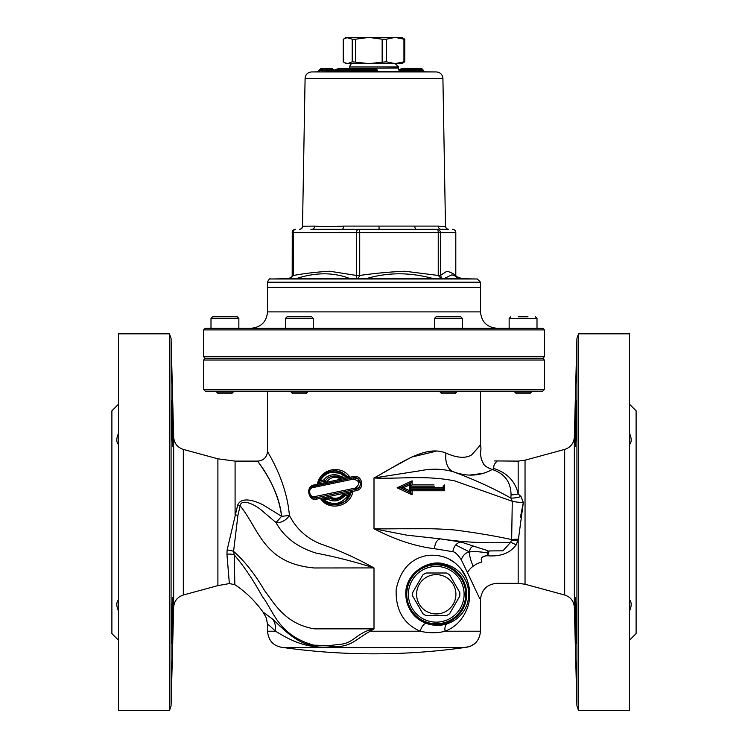 <?xml version="1.0" encoding="UTF-8"?>
<svg xmlns="http://www.w3.org/2000/svg" width="748" height="748" viewBox="0 0 748 748"><rect width="100%" height="100%" fill="white"/><g stroke="black" fill="none" stroke-linecap="round" stroke-linejoin="round"><path stroke-width="1.12" d="M492.203 469.492C504.601 473.503 510.884 481.964 511.052 494.886A16.381 7.302 162.1 0 0 518.168 493.895C515.26 481.291 507.172 472.839 493.904 468.529A16.381 7.994 -72.3 0 1 492.203 469.492C481.703 465.583 483.591 462.526 481.609 460.17L480.412 454.419L480.973 448.37L480.478 443.994C480.375 445.154 477.392 448.8 471.558 454.924C465.527 458.608 457.009 457.991 445.986 453.073C424.799 444.275 398.768 464.947 374 477.981C399.507 479.197 424.63 474.989 454.644 480.87L512.277 501.272L511.66 539.579C495.026 535.933 475.896 532.726 454.251 529.939C423.976 527.527 399.432 529.275 374 528.761C395.178 539.738 415.355 546.386 434.532 548.705L452.886 551.706C454.98 551.902 457.785 554.595 461.292 559.803C462.909 555.24 465.658 552.632 469.538 551.959C469.295 555.343 470.501 560.093 473.166 566.208A16.381 10.051 -25.1 0 0 467.491 572.669C484.162 608.124 484.162 608.124 467.491 572.659M461.292 559.803L467.491 572.669M469.538 551.959C473.671 551.276 479.739 551.603 487.733 552.95L487.948 550.715L473.475 546.115C471.034 547.04 469.725 548.995 469.538 551.959L455.747 544.993A9.827 7.162 105 0 1 461.086 542.048L440.563 538.887L406.762 535.147L374 528.761L374 477.981L419.871 470.782C431.746 468.407 442.881 468.725 453.297 471.764C467.285 476.878 480.253 476.121 492.212 469.492M452.886 551.706A9.827 7.162 105 0 1 455.747 544.993M473.475 546.115L461.086 542.038M267.522 391.157L267.522 451.296M272.702 619.185A19.654 17.213 -48 0 1 275.46 631.219C284.801 636.529 303.725 649.778 331.598 646.721C351.869 647.534 356.104 638.661 370.269 631.219L374 628.862L369.587 629.938C355.711 634.725 352.944 642.747 341.228 644.215L328.138 645.664L313.749 645.402C296.937 644.383 281.267 627.105 272.702 619.185L262.997 612.014C254.75 600.672 245.363 591.556 234.825 584.684L234.264 554.913L233.582 551.379L237.92 515.335L240.145 505.854C259.472 529.612 263.38 563.3 314.254 567.975L374 567.91C356.011 557.924 338.489 550.023 321.425 544.226C307.194 538.794 296.507 529.173 289.382 515.344C286.428 479.477 266.718 451.315 267.541 451.296C266.933 457.252 263.661 460.525 257.714 461.123L261.688 466.948M467.519 607.554C472.998 592.715 467.22 574.558 459.515 567.339C451.755 558.382 441.255 554.39 428.024 555.362C411.026 558.13 400.404 569.48 396.169 589.415C395.486 609.947 403.49 623.879 420.189 631.219A8.191 3.385 109.6 0 1 426.369 623.467C413.681 618.456 406.819 608.732 405.762 594.295C405.107 572.314 429.623 558.747 444.714 564.132C459.702 567.358 473.606 583.375 466.976 604.889C463.04 614.267 456.598 620.503 447.631 623.589A8.191 5.292 -109.5 0 0 445.116 631.219C455.569 627.217 463.04 619.325 467.519 607.554M437.571 555.399L443.396 556.746M449.408 559.326L454.017 562.29M461.077 569.191L466.415 578.176M467.603 581.29L469.192 587.657M471.483 454.98L478.122 447.613M381.097 473.923L388.689 469.632M392.401 467.575L408.763 458.636M411.727 457.065L436.168 451.194M281.538 515.952L281.566 516.288C279.013 489.753 262.286 468.285 258.677 462.526C251.459 454.494 277.312 480.908 281.566 516.288L263.231 504.994C256.125 501.207 241.118 495.7 237.602 505.405A9.827 2.637 -166.8 0 0 240.145 505.854C241.277 498.056 254.554 504.694 260.267 509.192L275.947 522.478A9.827 0.608 129.7 0 0 281.566 516.288A9.827 0.954 175.7 0 0 289.382 515.344L289.429 515.419M328.391 497.859L327.699 499.225C334.104 502.31 339.826 501.113 344.856 495.625L348.428 494.877C341.565 504.292 333.458 505.994 324.127 499.982L322.061 499.253L323.968 501.048L328.26 503.591L332.823 504.75L337.526 504.601L344.772 501.534L347.82 498.635L350.887 493.072L352.944 491.352C350.214 507.05 329.176 510.921 321.116 499.402L320.34 498.374L343.996 493.278C340.443 498.037 336.058 499.393 330.84 497.336L329.288 496.448L328.568 497.822L322.061 499.253C329.653 508.575 346.96 505.863 350.887 493.072L344.454 494.419L343.5 495.634L334.58 499.617L328.475 497.841L336.441 499.477M343.986 495.064L343.996 493.278L356.272 490.641C365.379 489.164 362.135 474.101 353.308 476.541L349.989 477.252C340.976 464.003 319.994 468.8 317.376 484.265L314.057 484.985C304.913 486.06 308.672 502.235 317.012 499.084L320.34 498.374L330.064 504.208L327.736 503.376L321.986 499.168M447.631 623.589C441.105 625.983 434.027 625.945 426.369 623.467M369.587 629.938A19.654 0.608 -118.1 0 1 370.269 631.219L420.189 631.219C429.221 633.275 437.524 633.275 445.116 631.219L480.478 631.219C479.515 641.176 474.054 646.637 464.097 647.609L283.903 647.609L464.676 647.6L470.314 646.365L475.045 643.411L470.314 646.375L464.097 647.609A655.257 655.257 0 0 1 283.903 647.609C273.946 646.637 268.485 641.176 267.522 631.219L275.46 631.219C270.262 626.16 267.616 623.935 267.522 624.552L266.344 617.895L262.997 612.014M317.096 646.618L315.497 646.524M405.855 594.295A30.397 30.397 0 0 1 451.446 567.966A30.397 30.397 0 0 1 451.446 620.616A30.397 30.397 0 0 1 405.855 594.295M432.97 528.761L391.587 528.761M400.395 487.808L410.755 492.726L412.101 494.783L412.101 490.763L444.415 490.763M412.101 494.783L406.762 492.315L412.101 494.783L410.746 492.726L410.746 489.454L409.408 488.135L412.101 490.763L412.101 491.623M406.762 492.315L397.113 487.808L406.762 492.315M406.762 483.311L412.101 480.842L412.101 484.863L412.101 480.842L397.113 487.808L403.004 487.808M434.027 484.863L412.101 484.863L409.408 487.481L410.746 486.172L410.746 482.899L412.101 480.842L410.755 482.899L400.208 487.808M444.434 490.763L443.508 489.51L444.434 490.763L444.434 484.872L443.508 486.116L444.434 484.872M443.508 489.398L443.508 486.219L442.536 487.481L443.508 489.398M401.648 487.808L400.928 487.808M409.137 485.078L408.343 485.461M404.977 487.032L403.312 487.808L405.416 488.79M408.427 490.202L403.312 487.808L409.408 484.956L409.408 487.481L442.536 487.481M338.881 471.305L348.316 477.617L347.343 476.411L349.989 477.252L341.041 479.178L340.892 477.785L347.362 476.411C335.394 467.509 325.801 469.464 318.564 482.292L318.106 483.909M344.015 473.568L328.045 472.119L335.095 470.782M337.797 476.448L334.571 476.009M331.56 476.439L334.898 476.018M338.722 476.738L340.518 477.561M330.074 471.408L324.613 474.073L330.083 471.408L334.216 470.782M346.623 477.981L345.557 476.794M344.604 495.952L343.444 495.7L344.604 495.952M319.527 480.038L318.816 479.889M319.508 478.561L320.284 478.72L319.508 478.561M330.111 498.682L334.085 499.589M347.334 499.206L345.763 500.749M410.746 489.454L443.508 489.454M407.389 491.155L410.755 492.726L409.408 490.669L409.408 488.135L442.536 488.135M410.746 482.899L409.408 484.956M410.746 486.172L434.401 486.172M340.854 477.757L340.723 476.392C335.712 473.923 330.953 474.185 326.455 477.177L323.585 479.992L324.884 481.188L318.48 482.544L317.376 484.265L326.324 482.348C330.326 477.037 335.226 475.98 341.041 479.178L326.324 482.348L324.95 481.17L327.783 478.243C331.944 475.457 336.301 475.298 340.854 477.757L347.334 476.411L338.994 471.334M334.693 470.773L327.241 472.484L322.968 475.438L319.19 480.74L325.567 473.419L334.693 470.773L337.021 470.941M340.574 477.598L331.42 476.476L340.938 477.813M326.455 477.177A1.309 0.477 54.2 0 0 327.783 478.243M323.585 479.992L319.985 480.749L318.564 482.292M319.985 480.749C326.334 471.418 334.431 469.716 344.295 475.644L347.848 476.99L341.649 472.269M344.295 475.644L340.723 476.392M315.067 496.522C309.644 498.505 307.157 488.257 313.132 487.546L353.355 479.103C359.844 480.852 360.48 483.844 355.281 488.079L315.067 496.522A1.309 0.692 78 0 0 316.039 497.803L355.777 489.36L356.272 490.641M353.308 476.541L353.327 477.822L357.703 478.598M357.74 478.627L360.452 483.47M360.452 483.647L360.312 484.863M360.218 485.218L359.573 486.677M353.355 479.103L353.327 477.822C360.667 475.756 363.248 488.248 355.777 489.36C363.313 488.154 360.639 475.822 353.327 477.822L313.59 486.265C305.988 487.172 309.158 500.356 316.039 497.803A1.309 0.692 -102 0 1 317.012 499.084M359.489 486.826L355.777 489.36L355.281 488.079M313.132 487.546A1.309 0.72 -102 0 1 313.59 486.265A1.309 0.729 78 0 0 314.057 484.985M344.856 495.625L344.417 494.465M348.428 494.877L350.84 493.082M324.127 499.982L327.699 499.225M350.887 493.082L344.903 501.431L335.572 504.825L342.369 503.011M316.039 497.803L310.018 495.466M309.7 489.099L310.869 487.649M237.602 505.405L227.121 550.032L226.943 554.203A9.827 5.152 176.1 0 1 234.264 554.913C244.082 566.423 253.441 580.289 262.342 596.511C273.815 611.228 278.041 635.061 313.683 645.141L328.129 645.664A19.654 10.706 -92.7 0 1 331.598 646.721M234.423 567.713L234.47 570.565M234.825 584.684L229.356 583.571L226.943 554.203M289.382 515.344A9.827 5.825 145.8 0 1 275.947 522.478C284.044 537.148 297.461 547.368 316.189 553.127C335.282 556.774 354.552 561.701 374 567.91L374 628.862L314.272 628.862C285.465 623.832 275.049 604.552 264.521 590.509C255.003 574.24 244.69 561.196 233.582 551.379A9.827 4.282 -172.3 0 0 227.121 550.032M217.892 458.814L183.325 449.417L183.325 595.006L217.892 585.609L217.892 458.814L235.087 461.114L235.087 514.764A9.827 1.169 -167.4 0 0 237.92 515.335M487.733 552.95L487.5 555.773C482.049 555.97 480.169 558.036 481.871 562C501.104 589.957 501.104 589.957 481.871 562A16.381 10.051 -25.1 0 0 473.166 566.208M434.532 548.705A9.827 5.582 94.1 0 1 440.563 538.887C463.928 542.365 487.294 543.497 510.669 542.3L502.955 550.818L489.155 550.939L487.827 555.792M487.5 555.773C500.496 556.764 510.033 553.146 516.129 544.927L518.439 539.177L523.338 502.46A16.381 5.049 3.8 0 1 512.277 501.272L510.865 498.112A16.381 7.041 161.8 0 0 520.991 496.532L518.168 493.895L520.991 496.532L523.338 502.46L520.393 517.392M518.439 539.177A16.381 4.544 -0.2 0 0 511.66 539.579L510.669 542.3A16.381 5.189 33.5 0 1 516.129 544.927M525.04 584.235L525.04 460.188L564.675 449.417L564.675 595.006L525.04 584.235L518.168 583.318L518.168 540.58A16.381 4.89 6.9 0 0 511.866 540.271M511.052 494.886L510.865 498.112C493.727 488.407 474.541 479.618 453.288 471.764A19.654 13.053 -75.4 0 1 445.986 453.073M493.904 468.529C492.839 463.769 497.85 461.086 496.943 461.114L496.803 461.292M483.376 463.517L481.123 458.692M564.675 449.417C570.602 447.435 573.819 443.34 574.342 437.113L574.342 607.311L576.923 705.897L578.559 710.6L578.559 333.823L629.554 333.823L629.554 710.6L578.559 710.6M575.708 442.423L575.362 446.687C574.838 448.071 575.427 413.738 575.96 403.817C576.605 388.67 576.399 427.295 575.708 442.423L576.203 400.825M575.362 620.672C574.838 598.017 575.427 588.985 575.96 609.34C576.605 633.042 576.399 657.698 575.708 633.995L575.362 597.745M576.203 643.607L575.708 633.995M629.554 433.457C631.723 438.44 631.723 442.133 629.554 444.536M629.554 599.896C631.723 602.29 631.723 605.983 629.554 610.966M629.554 640.157L636.109 633.603L636.109 410.82L629.554 404.266M169.441 710.6L118.446 710.6L118.446 333.823L169.441 333.823L169.441 710.6L171.077 705.897L173.658 607.311L173.658 437.113C174.181 443.34 177.398 447.435 183.325 449.417M172.292 442.423C171.601 427.295 171.395 388.67 172.04 403.817C172.573 413.738 173.162 448.071 172.638 446.687L171.797 400.825M171.909 642.794L172.292 633.995C171.601 657.698 171.395 633.042 172.04 609.34C172.573 588.985 173.162 598.017 172.638 620.672L171.797 643.607M172.638 597.745L172.638 620.672M172.676 618.895L172.835 602.355M172.732 446.191L172.638 423.751M118.446 444.536C116.277 442.133 116.277 438.44 118.446 433.457M118.446 610.966C116.277 605.983 116.277 602.29 118.446 599.896M118.446 640.157L111.891 633.603L111.891 410.82L118.446 404.266M484.04 473.241L469.445 475.111M406.762 594.295A29.49 29.49 0 0 0 450.997 619.83A29.49 29.49 0 0 0 450.997 568.751A29.49 29.49 0 0 0 406.762 594.295M408.399 594.295A27.844 27.844 0 0 1 450.174 570.172A27.844 27.844 0 0 1 450.174 618.409A27.844 27.844 0 0 1 408.399 594.295M426.108 572.996L446.397 572.996A23.59 23.59 0 0 1 449.623 574.857L459.768 592.425A23.59 23.59 0 0 1 459.768 596.156L449.623 613.725A23.59 23.59 0 0 1 446.397 615.585L426.108 615.585A23.59 23.59 0 0 1 422.882 613.725L412.737 596.156A23.59 23.59 0 0 1 412.737 592.425L422.882 574.857A23.59 23.59 0 0 1 426.108 572.996L446.397 572.996M416.589 594.295A19.654 19.654 0 0 0 446.079 611.312A19.654 19.654 0 0 0 446.079 577.269A19.654 19.654 0 0 0 416.589 594.295M422.882 613.725L412.737 596.156M446.397 615.585L426.108 615.585M459.768 596.156L449.623 613.725M449.623 574.857L459.768 592.425M412.737 592.425L422.882 574.857M203.634 389.521L205.27 391.157L542.73 391.157L544.366 389.521L203.634 389.521L203.634 360.031L544.366 360.031L542.73 358.395L205.27 358.395L203.634 360.031M233.124 391.157L233.124 392.176L216.733 392.176L216.733 391.157M216.733 392.176L218.341 393.785L231.515 393.785L233.124 392.176M440.235 392.176L441.844 393.785L455.008 393.785L456.617 392.176L440.235 392.176L440.235 391.157M531.267 391.157L531.267 392.176L514.876 392.176L514.876 391.157M514.876 392.176L516.485 393.785L529.659 393.785L531.267 392.176M542.73 358.395L544.366 356.759L203.634 356.759L203.634 329.896L544.366 329.896L544.366 356.759M544.366 329.896L542.73 328.26L205.27 328.26L203.634 329.896M238.855 318.424L237.219 316.787L212.638 316.787L211.001 318.424L238.855 318.424L238.855 328.26M434.495 328.26L434.495 318.424L462.348 318.424L462.348 328.26M462.348 318.424L460.712 316.787L436.14 316.787L434.495 318.424M443.508 316.787L448.426 316.787M527.985 316.787L518.158 316.787M267.373 287.297L480.627 287.297L480.534 282.211L267.466 282.211L267.373 287.297M290.832 278.452L296.713 278.452L290.149 278.452L293.347 275.451L292.253 275.451M296.713 278.462C315.965 272.263 333.589 272.263 349.578 278.462L358.227 278.452L359.713 275.451L356.497 275.451L356.852 278.452M358.227 278.452L349.578 278.452M367.016 278.452C388.09 272.263 410.007 272.263 432.755 278.462L441.18 278.452L432.746 278.452M444.303 278.452L442.087 278.452L440.376 275.451L438.244 275.451L441.18 278.452L444.303 278.452L451.886 274.825L462.227 278.733L477.318 278.995L270.683 278.995C269.888 278.209 268.812 279.284 267.466 282.211M310.85 229.309L311.981 229.309A3.272 2.721 90 0 0 314.693 226.092L302.51 226.242C302.164 228.093 301.164 229.112 299.49 229.309A3.272 3.263 90 0 0 302.753 226.092M311.981 229.309L342.126 229.309A3.272 1.393 90 0 0 343.528 226.092C331.682 226.747 322.07 226.747 314.693 226.092M437.15 229.309A3.272 1.085 90 0 1 438.244 232.591L440.376 232.591A3.272 3.216 -90 0 0 437.15 229.309L379.143 229.309L378.918 226.092L343.528 226.092M342.126 229.309L358.629 229.309A3.272 2.132 90 0 0 356.497 232.591L359.713 232.591A3.272 1.085 -90 0 0 358.629 229.309L342.126 229.309M416.636 229.309A3.272 1.87 90 0 1 414.766 226.092L378.918 226.092M442.91 78.372C442.489 74.51 440.348 72.36 436.477 71.939L311.523 71.939C307.662 72.36 305.511 74.51 305.091 78.372L442.91 78.372L445.49 226.242C445.836 228.093 446.837 229.112 448.51 229.309L441.17 229.309A3.272 2.945 90 0 1 438.225 226.092L414.766 226.092M445.247 226.092C446.285 226.747 443.938 226.747 438.225 226.092M293.347 232.591A3.272 2.132 -90 0 1 295.479 229.309A3.272 3.272 0 0 0 292.197 232.591L356.497 232.591L356.497 275.451L329.69 271.234C317.554 271.926 305.436 273.329 293.347 275.451L293.347 232.591M292.253 232.591L292.197 275.451C291.795 277.321 290.916 278.321 289.57 278.452M456.991 277.779L455.803 275.451L455.803 232.591A3.272 3.272 0 0 0 452.521 229.309A3.272 3.216 90 0 1 455.747 232.591L455.747 275.451L456.869 277.732M379.143 229.309L358.629 229.309M322.612 71.855L331.85 71.715L331.691 70.406L322.453 70.527L322.612 71.855L318.143 71.902L319.966 70.583L319.966 69.882L322.453 69.863L322.453 70.527L319.966 70.583M317.461 71.864L318.62 71.845M347.876 71.789L349.914 71.724L349.475 70.415L347.689 70.452L347.876 71.789L330.756 71.752M330.803 71.752L334.945 70.434L334.954 69.732L347.689 69.779L347.689 70.471L334.945 70.434M378.273 71.724L377.02 70.34L349.475 70.415L349.466 69.714L376.983 69.714L378.273 71.724L349.914 71.724M349.381 68.395L375.72 68.395L339.19 68.423L375.692 68.395L377.02 70.34M347.511 68.451L347.689 69.798L349.466 69.742M375.683 68.405L376.983 69.714M349.045 68.405L349.466 69.714M334.954 69.732L339.134 68.423L351.579 68.395M317.442 71.864L319.966 69.835M326.063 68.461L321.079 68.526L319.265 69.845M331.803 68.395L321.079 68.526L331.981 68.395L321.78 68.564L319.966 69.882M322.295 68.564L322.453 69.863M326.558 68.461L326.726 69.76L331.691 69.714L331.691 70.406M322.453 69.891L326.726 69.76M331.532 68.405L331.691 69.714M326.988 68.451L331.981 68.395L333.832 70.321L331.691 70.377M326.726 69.788L326.726 70.424M326.885 71.752L326.726 70.452M334.244 71.144L333.832 70.321M409.708 71.621L409.913 69.686L419.693 69.686L419.693 70.312L409.913 70.312M421.535 68.405L419.693 69.686L422.938 69.742L421.535 68.405L402.34 68.423L398.964 69.732L407.464 69.648L407.034 71.565M407.464 69.648L409.913 69.686L410.082 68.395L420.862 68.395M409.913 70.34L398.964 70.387M402.34 68.423L407.875 68.339L407.464 69.62M418.469 71.621L419.693 70.312M422.938 69.742L422.938 70.396L419.693 70.34M424.322 71.724L422.938 70.415M404.762 61.813L404.762 39.195L403.948 39.195L403.948 61.813L404.762 61.813L401.844 63.608L346.156 63.608L343.239 61.813L343.239 39.195L347.726 37.4L346.156 37.4L352.214 39.195L352.214 61.813L347.726 63.608L344.482 62.645M403.948 61.813L395.131 63.608L386.323 61.813L368.858 63.608L352.214 61.813M355.562 61.813L355.562 39.195L352.214 39.195M355.562 39.195L368.858 37.4L347.726 37.4M386.323 61.813L386.323 39.195L382.153 39.195L382.153 61.813M386.323 39.195L395.131 37.4L368.858 37.4L382.153 39.195M404.762 39.195L401.844 37.4L395.131 37.4L403.948 39.195M313.272 318.424L311.636 316.787L287.064 316.787L285.427 318.424L313.272 318.424L313.272 328.26M299.35 316.787L304.268 316.787M307.54 391.157L307.54 392.176L291.159 392.176L291.159 391.157M291.159 392.176L292.767 393.785L305.932 393.785L307.54 392.176M472.381 551.575L474.4 551.528M477.916 551.706L481.254 552.099M483.76 552.445L484.91 552.613M481.927 557.428L485.686 555.764M525.04 460.188L518.168 461.114L518.168 493.895M574.342 437.113L576.923 338.526L576.923 705.897M171.077 705.897L171.077 338.526L169.441 333.823M509.145 328.26L509.145 318.424L536.999 318.424L536.999 328.26M251.141 328.26C261.089 327.287 266.55 321.827 267.522 311.879L480.478 311.879C481.45 321.827 486.911 327.287 496.859 328.26M291.009 277.779L285.773 278.733L462.227 278.733M359.713 275.451L359.713 232.591L438.244 232.591L438.244 275.451L404.911 271.244C389.82 271.907 374.757 273.31 359.713 275.451M455.747 275.451C452.802 273.329 449.847 271.926 446.893 271.234L440.376 275.451L440.376 232.591L455.747 232.591M377.488 71.331L436.477 71.939M319.966 70.527L319.265 70.536M331.691 69.742L333.832 69.686M401.788 71.331C398.908 70.041 397.843 68.947 398.572 68.059L349.419 68.349M349.428 66.965L398.572 66.965L395.355 63.692L352.645 63.692C351.869 62.879 350.793 63.973 349.428 66.965L349.428 68.059M480.478 391.157L480.478 443.994M518.168 583.318L496.859 583.318C486.92 584.3 481.46 589.761 480.478 599.7L480.478 631.219M336.553 476.167L337.787 476.448M342.388 472.624L339.181 471.39M338.105 471.128L335.562 470.801M359.76 486.368L360.115 485.536M360.442 483.358L359.91 481.104L357.703 478.608M355.646 477.794L353.327 477.822M343.5 495.634C342.191 497.757 339.218 499.084 334.58 499.617M346.446 500.132L351.354 491.314M267.522 631.219L267.522 624.552M217.892 585.609L229.356 583.571M518.168 461.114L494.54 460.927M574.342 607.311C573.819 601.093 570.602 596.988 564.675 595.006M183.325 595.006C177.398 596.988 174.181 601.093 173.658 607.311M173.658 437.113L171.077 338.526M576.923 338.526L578.559 333.823M257.714 461.114L235.087 461.114M456.617 391.157L456.617 392.176M544.366 389.521L544.366 360.031M205.27 358.395L203.634 356.759M211.001 318.424L211.001 328.26M536.999 318.424L535.362 316.787M509.145 318.424L510.781 316.787M480.478 311.879L480.478 287.297M267.522 311.879L267.522 287.297M477.318 278.995L480.534 282.211M285.773 278.733L270.683 278.995M305.091 78.372L302.51 226.242M317.816 71.827L311.523 71.939M407.884 68.339L410.072 68.395M398.572 68.059L398.572 66.965M357.292 63.608L352.645 63.692M390.708 63.608L395.355 63.692M346.156 37.4L344.482 38.363M285.427 318.424L285.427 328.26"/></g></svg>
